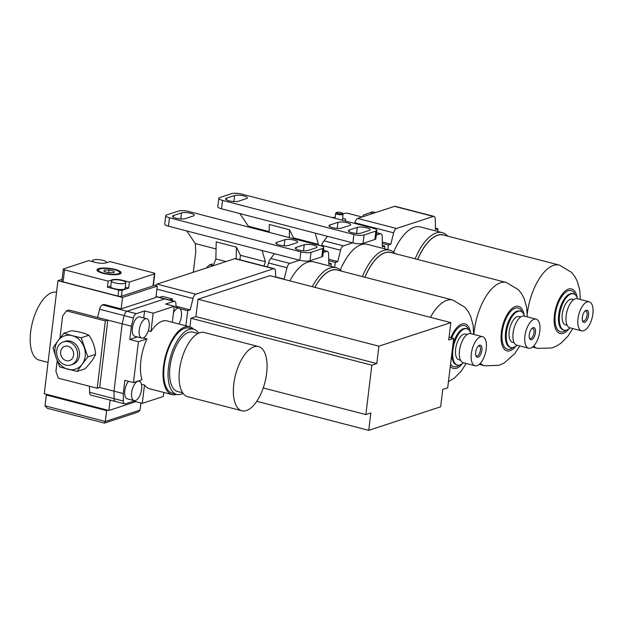 <?xml version="1.0" encoding="UTF-8"?>
<svg xmlns="http://www.w3.org/2000/svg" width="624" height="624" viewBox="0 0 624 624"><rect width="100%" height="100%" fill="white"/><g stroke="black" fill="none" stroke-linecap="round" stroke-linejoin="round"><path stroke-width="0.94" d="M226.013 261.55L215.865 258.921L216.216 241.886L236.418 247.127L240.435 255.278L265.379 261.752L264.014 266.027M236.176 258.804L236.418 247.127M193.315 272.259L195.78 251.878L195.289 243.571L216.068 248.96M240.435 255.278L239.889 259.771M267.298 266.885L269.35 260.458L274.357 253.679M213.244 265.73L215.865 258.851M262.142 250.513L265.379 261.752M195.289 243.571L186.771 230.95M178.519 211.037A7.504 1.88 -173.1 0 1 188.705 211.489L320.065 245.575A7.504 1.88 -173.1 0 1 323.794 247.697A7.504 1.88 -173.1 0 1 322.803 248.469L311.025 252.33A7.504 1.88 -173.1 0 1 300.846 251.87L169.478 217.784A7.504 1.88 -173.1 0 1 165.75 215.662A7.504 1.88 -173.1 0 1 166.741 214.89L178.519 211.037M323.794 247.697L322.78 256.113A7.504 1.88 -173.1 0 1 321.789 256.885L310.003 260.746A7.504 1.88 -173.1 0 1 299.824 260.286L168.464 226.2A7.504 1.88 -173.1 0 1 164.728 224.078L165.75 215.662M173.449 215.537L181.506 212.901A6.88 1.724 -173.1 0 1 189.298 212.979A6.88 1.724 -173.1 0 1 194.259 215.264A6.88 1.724 -173.1 0 1 193.354 215.974L185.289 218.611A6.88 1.724 -173.1 0 1 177.505 218.533A6.88 1.724 -173.1 0 1 172.536 216.247A6.88 1.724 -173.1 0 1 173.449 215.537L173.254 217.152M276.814 242.362L284.872 239.717A6.88 1.724 -173.1 0 1 292.664 239.803A6.88 1.724 -173.1 0 1 297.625 242.081A6.88 1.724 -173.1 0 1 296.72 242.791L288.655 245.435A6.88 1.724 -173.1 0 1 280.87 245.357A6.88 1.724 -173.1 0 1 275.902 243.071A6.88 1.724 -173.1 0 1 276.814 242.362L276.619 243.976M296.197 247.393L304.255 244.748A6.88 1.724 -173.1 0 1 312.039 244.826A6.88 1.724 -173.1 0 1 317.008 247.112A6.88 1.724 -173.1 0 1 316.095 247.822L308.038 250.466A6.88 1.724 -173.1 0 1 300.253 250.38A6.88 1.724 -173.1 0 1 295.285 248.102A6.88 1.724 -173.1 0 1 296.197 247.393L296.002 249.007M148.262 330.821L150.961 331.523L153.176 313.186L174.26 306.283L165.649 304.044L173.948 301.33A5.008 2.285 -75.5 0 1 174.619 301.298A5.008 2.285 -75.5 0 1 175.913 304.106L175.968 307.375M141.687 338.075L134.8 336.289A10.007 4.579 -75.5 0 1 132.569 326.843A10.007 4.579 -75.5 0 1 138.473 316.984A10.007 4.579 -75.5 0 1 139.823 316.914L146.718 318.708A10.007 4.579 104.5 0 0 145.369 318.77A10.007 4.579 104.5 0 0 139.456 328.63A10.007 4.579 104.5 0 0 141.687 338.075A10.007 4.579 104.5 0 0 148.637 329.542A10.007 4.579 104.5 0 0 146.718 318.708M143.723 317.928L144.565 310.947L136.266 313.669L127.007 311.267L164.689 298.927A5.008 2.285 -75.5 0 1 165.36 298.896L174.619 301.298M138.419 341.687L146.944 338.902A35.03 16.021 -75.5 0 0 140.899 360.508A35.03 16.021 -75.5 0 0 141.999 379.782L133.466 382.574L138.419 341.687L129.8 339.456L131.407 326.227L133.442 318.014A5.008 2.285 -75.5 0 1 136.266 313.669M129.8 339.456L137.405 336.968M134.121 400.6A10.007 4.579 104.5 0 0 141.071 392.067A10.007 4.579 104.5 0 0 139.152 381.225A10.007 4.579 104.5 0 0 137.803 381.295A10.007 4.579 104.5 0 0 131.89 391.154A10.007 4.579 104.5 0 0 134.121 400.6L127.234 398.814A10.007 4.579 -75.5 0 1 124.699 391.63A10.007 4.579 -75.5 0 1 128.536 381.287M163.831 392.457L163.348 396.458L142.264 403.361L133.653 401.131L125.354 403.845A5.008 2.285 -75.5 0 1 124.675 403.876A5.008 2.285 -75.5 0 1 123.388 401.06L123.256 393.565L124.855 380.336L133.466 382.574M133.653 401.131L133.731 400.499M150.961 331.523A35.03 16.021 -75.5 0 1 167.06 320.915L189.673 326.781A35.03 16.021 104.5 0 0 163.511 366.374A35.03 16.021 104.5 0 0 172.076 394.594A35.03 16.021 104.5 0 0 176.686 394.391M174.26 306.283L172.325 322.28M142.264 403.361L144.487 385.024L141.406 384.228M143.239 337.935L146.944 338.902M153.176 313.186L144.565 310.947M233.789 384.064A33.15 15.163 104.5 0 0 241.894 410.771A33.15 15.163 104.5 0 0 264.896 382.489A33.15 15.163 104.5 0 0 258.547 346.593A33.15 15.163 104.5 0 0 233.789 384.064M258.547 346.593L204.274 332.514A33.15 15.163 104.5 0 0 179.517 369.977A33.15 15.163 104.5 0 0 187.621 396.692L241.894 410.771M198.05 333.481L192.878 332.14A30.646 14.024 104.5 0 0 169.993 366.779A30.646 14.024 104.5 0 0 177.481 391.474L182.66 392.816M198.697 333.169A33.673 15.405 104.5 0 0 193.643 329.207A33.673 15.405 104.5 0 0 168.488 367.271A33.673 15.405 104.5 0 0 176.725 394.407A33.673 15.405 104.5 0 0 183.074 393.409M193.643 329.207L189.337 328.091A33.673 15.405 104.5 0 0 164.182 366.155A33.673 15.405 104.5 0 0 172.419 393.284L176.725 394.407M193.604 329.199A35.03 16.021 104.5 0 0 189.673 326.781M172.076 394.594L149.464 388.729A35.03 16.021 -75.5 0 1 144.487 385.024M178.854 323.973A10.007 4.579 104.5 0 0 181.537 314.161A10.007 4.579 104.5 0 0 178.955 308.147A10.007 4.579 104.5 0 0 177.606 308.217A10.007 4.579 104.5 0 0 173.48 312.718M116.095 401.443A5.008 2.285 -75.5 0 1 115.417 401.474A5.008 2.285 -75.5 0 1 114.13 398.658L113.997 391.162L122.14 323.825L124.176 315.611A5.008 2.285 -75.5 0 1 127.007 311.267L164.689 298.927A5.008 2.285 -75.5 0 1 165.36 298.896L156.016 296.47M123.256 393.565L113.997 391.162L122.14 323.825L124.176 315.611A5.008 2.285 -75.5 0 1 127.007 311.267L102.461 304.894L103.935 304.411L121.165 308.88L122.546 297.461L57.946 280.691L62.072 279.341M131.407 326.227L107.819 320.112L99.676 387.442L97.196 388.253L105.339 320.923L107.819 320.112L97.594 317.46L99.629 309.247A5.008 2.285 -75.5 0 1 102.461 304.894M269.131 232.362L269.295 224.507L289.489 229.749L293.506 237.9L318.451 244.374L318.224 245.099M289.333 237.604L289.489 229.749M248.407 226.988L248.36 226.192L269.147 231.582M293.506 237.9L293.413 238.664M321.485 246.012L322.421 243.079L327.436 236.301M315.214 233.134L318.451 244.374M248.36 226.192L239.842 213.572M231.598 193.651A7.504 1.88 -173.1 0 1 241.777 194.111L373.136 228.197A7.504 1.88 -173.1 0 1 376.873 230.318A7.504 1.88 -173.1 0 1 375.882 231.091L364.096 234.952A7.504 1.88 -173.1 0 1 353.917 234.491L222.557 200.405A7.504 1.88 -173.1 0 1 218.829 198.284A7.504 1.88 -173.1 0 1 219.82 197.512L231.598 193.651M376.873 230.318L375.851 238.735A7.504 1.88 -173.1 0 1 374.86 239.507L363.082 243.368A7.504 1.88 -173.1 0 1 352.895 242.908L221.536 208.822A7.504 1.88 -173.1 0 1 217.807 206.7L218.829 198.284M226.52 198.159L234.585 195.523A6.88 1.724 -173.1 0 1 242.369 195.601A6.88 1.724 -173.1 0 1 247.338 197.886A6.88 1.724 -173.1 0 1 246.425 198.596L238.368 201.232A6.88 1.724 -173.1 0 1 230.576 201.154A6.88 1.724 -173.1 0 1 225.615 198.869A6.88 1.724 -173.1 0 1 226.52 198.159L226.325 199.774M329.885 224.983L337.951 222.339A6.88 1.724 -173.1 0 1 345.735 222.425A6.88 1.724 -173.1 0 1 350.704 224.702A6.88 1.724 -173.1 0 1 349.791 225.412L341.734 228.056A6.88 1.724 -173.1 0 1 333.941 227.978A6.88 1.724 -173.1 0 1 328.981 225.693A6.88 1.724 -173.1 0 1 329.885 224.983L329.69 226.598M349.268 230.014L357.326 227.37A6.88 1.724 -173.1 0 1 365.118 227.448A6.88 1.724 -173.1 0 1 370.079 229.733A6.88 1.724 -173.1 0 1 369.174 230.443L361.117 233.087A6.88 1.724 -173.1 0 1 353.324 233.002A6.88 1.724 -173.1 0 1 348.364 230.724A6.88 1.724 -173.1 0 1 349.268 230.014L349.073 231.629M159.51 297.375L162.536 296.384L172.442 298.958L172.232 300.674M169.416 299.949L172.442 298.958M49.725 395.132L105.713 409.679M140.899 403.01L140.041 410.093L105.316 421.465L106.626 410.639L46.332 395L45.022 405.818L105.316 421.465L104.38 423.08L47.182 408.236L45.022 405.818M46.332 395L47.596 394.579M106.626 410.639L107.897 410.225M140.041 410.093L138.021 412.121L104.59 423.072M342.599 218.267L345.532 219.024L345.54 221.036M331.867 217.48L335.15 217.37M341.921 220.1A3.752 0.936 6.9 0 0 342.428 219.71L343.099 214.188A3.752 0.936 -173.1 0 1 337.506 214.352A3.752 0.936 -173.1 0 1 335.642 213.291A3.752 0.936 -173.1 0 1 335.798 213.065L336.617 212.464A2.987 0.749 -173.1 0 1 339.55 212.261A2.987 0.749 -173.1 0 1 342.342 213.158A2.987 0.749 -173.1 0 1 341.227 213.806A2.987 0.749 -173.1 0 1 337.982 213.486A2.987 0.749 -173.1 0 1 336.617 212.464M342.342 213.158L342.997 213.938A3.752 0.936 -173.1 0 1 343.099 214.188M387.777 249.655L388.339 245.006L390.819 244.195L393.635 232.838A5.008 2.285 -75.5 0 1 396.458 228.485L433.313 216.427A5.008 2.285 -75.5 0 1 433.984 216.388A5.008 2.285 -75.5 0 1 435.271 219.203L435.458 229.577L437.939 228.766L437.619 231.434M382.325 243.446L388.339 245.006M435.435 228.111L437.939 228.766M362.716 216.793L363.379 215.046L370.211 212.644L372.692 211.832L375.57 212.581M582.457 320.518A5.171 2.363 104.5 0 0 583.198 321.079A5.171 2.363 104.5 0 0 586.794 316.664A5.171 2.363 104.5 0 0 585.803 311.064A5.171 2.363 104.5 0 0 584.875 311.197M582.332 317.327A6.256 2.863 104.5 0 0 582.66 321.134A6.256 2.863 104.5 0 0 586.529 320.783A6.256 2.863 104.5 0 0 588.565 312.944A6.256 2.863 104.5 0 0 585.359 310.752A6.256 2.863 104.5 0 0 582.332 317.327M577.996 318.755A15.015 6.864 104.5 0 0 581.662 330.845A15.015 6.864 104.5 0 0 592.082 318.037A15.015 6.864 104.5 0 0 589.204 301.782A15.015 6.864 104.5 0 0 577.996 318.755M589.204 301.782L577.356 298.709A15.015 6.864 104.5 0 0 566.147 315.682A15.015 6.864 104.5 0 0 569.821 327.772L581.662 330.845M573.807 299.598L572.185 299.177A13.26 6.068 104.5 0 0 562.279 314.168A13.26 6.068 104.5 0 0 565.523 324.847L567.146 325.268M577.606 298.779A18.767 8.588 104.5 0 0 573.565 293.849A18.767 8.588 104.5 0 0 559.549 315.058A18.767 8.588 104.5 0 0 564.135 330.174A18.767 8.588 104.5 0 0 570.071 327.834M342.896 213.814A40.03 18.314 -75.5 0 1 348.488 213.478L362.068 216.996M417.698 259.483A43.033 19.687 -75.5 0 1 443.453 235.014L559.416 265.106L571.584 272.384L574.961 276.791L577.247 281.213L579.774 290.332L580.328 299.481M417.643 259.467A43.157 19.742 -75.5 0 1 444.912 235.396M415.155 258.82A45.037 20.6 -75.5 0 1 442.338 232.658A45.037 20.6 -75.5 0 1 447.72 236.122M393.588 252.174A45.037 20.6 -75.5 0 1 420.373 226.957L442.338 232.658M354.713 223.415L354.869 222.784A5.008 2.285 -75.5 0 1 357.7 218.431L394.547 206.365A5.008 2.285 -75.5 0 1 395.226 206.333L433.984 216.388M382.294 241.979L390.819 244.195M370.211 212.644L373.09 213.392M77.126 371.444L82.142 364.276A17.511 14.945 71.9 0 1 68.063 369.307A17.511 14.945 71.9 0 1 56.027 357.497L59.725 366.928L77.126 371.444L84.864 368.909C90.215 363.449 93.795 358.589 95.605 354.338L87.867 356.866L81.206 337.779L72.142 335.634A17.511 14.945 71.9 0 1 84.178 347.443A17.511 14.945 71.9 0 1 82.142 364.276L87.867 356.866M63.796 333.263L58.071 340.665A17.511 14.945 71.9 0 1 72.142 335.634L63.796 333.263L71.534 330.728C79.045 331.648 84.848 333.154 88.936 335.244C92.898 340.993 95.113 347.357 95.605 354.338M58.071 340.665L53.056 347.833L56.027 357.497A17.511 14.945 71.9 0 1 58.071 340.665M81.206 337.779L88.936 335.244M63.352 341.913L65.208 341.305A12.137 10.351 71.9 0 1 78.827 349.612A12.137 10.351 71.9 0 1 72.766 364.369L70.902 364.978A12.137 10.351 71.9 0 1 65.715 365.11A12.137 10.351 71.9 0 1 56.659 353.707A12.137 10.351 71.9 0 1 63.352 341.913A12.137 10.351 71.9 0 1 76.97 350.22A12.137 10.351 71.9 0 1 70.902 364.978M66.253 360.656A7.504 6.404 71.9 0 1 60.653 353.605A7.504 6.404 71.9 0 1 64.795 346.312A7.504 6.404 71.9 0 1 73.211 351.452A7.504 6.404 71.9 0 1 69.467 360.578A7.504 6.404 71.9 0 1 66.253 360.656M382.356 245.489L384.868 246.145L384.54 248.812M334.667 267.314L335.26 262.384L337.74 261.573L340.556 250.216A5.008 2.285 -75.5 0 1 343.387 245.872L352.638 242.837M328.747 260.692L335.26 262.384M529.378 337.896A5.171 2.363 104.5 0 0 530.127 338.458A5.171 2.363 104.5 0 0 533.988 332.615A5.171 2.363 104.5 0 0 532.724 328.45A5.171 2.363 104.5 0 0 531.796 328.575M535.462 332.678A6.256 2.863 104.5 0 0 532.28 328.13A6.256 2.863 104.5 0 0 529.589 338.512A6.256 2.863 104.5 0 0 532.81 338.926A6.256 2.863 104.5 0 0 535.462 332.678M539.799 331.258A15.015 6.864 104.5 0 0 536.125 319.16A15.015 6.864 104.5 0 0 525.712 331.968A15.015 6.864 104.5 0 0 528.59 348.223A15.015 6.864 104.5 0 0 539.799 331.258M536.125 319.16L524.285 316.087A15.015 6.864 104.5 0 0 513.864 328.895A15.015 6.864 104.5 0 0 516.742 345.15L528.59 348.223M520.728 316.976L519.106 316.555A13.26 6.068 104.5 0 0 509.902 327.865A13.26 6.068 104.5 0 0 512.444 342.225L514.067 342.646M524.534 316.157A18.767 8.588 104.5 0 0 520.486 311.228A18.767 8.588 104.5 0 0 507.468 327.233A18.767 8.588 104.5 0 0 511.064 347.552A18.767 8.588 104.5 0 0 516.992 345.212M364.946 277.235A43.033 19.687 -75.5 0 1 390.811 252.509L506.345 282.485L518.505 289.762L521.882 294.169L524.168 298.592L526.695 307.71L527.249 316.859M364.884 277.22A43.157 19.742 -75.5 0 1 392.262 252.884M362.404 276.58A45.037 20.6 -75.5 0 1 389.696 250.146A45.037 20.6 -75.5 0 1 395.078 253.609M340.33 269.981A45.037 20.6 -75.5 0 1 367.302 244.335L389.696 250.146M376.295 235.092L380.234 233.805A5.008 2.285 -75.5 0 1 380.913 233.766A5.008 2.285 -75.5 0 1 382.2 236.582L382.387 246.956L384.868 246.145M328.723 259.233L337.74 261.573M121.165 308.88L155.883 297.508L157.271 286.088L122.546 297.461M135.759 401.677L108.872 410.483L44.265 393.713L57.946 280.691M104.083 270.075L109.052 269.911L114.028 271.198L114.036 272.657L109.067 272.828L104.091 271.534L104.083 270.075M108.709 272.735L109.052 269.911M113.849 272.665L114.028 271.198M97.219 270.644A12.168 3.05 -173.1 0 1 97.313 270.574L98.865 269.435A10.717 2.683 -173.1 0 1 109.379 268.702A10.717 2.683 -173.1 0 1 119.418 271.924A10.717 2.683 -173.1 0 1 115.417 274.256A10.717 2.683 -173.1 0 1 103.748 273.109A10.717 2.683 -173.1 0 1 98.865 269.435M119.418 271.924L120.658 273.398A12.168 3.05 -173.1 0 1 120.728 273.491M103.03 273.343A12.168 3.05 -173.1 0 1 96.977 269.903A12.168 3.05 -173.1 0 1 109.426 268.343A12.168 3.05 -173.1 0 1 121.142 272.828A12.168 3.05 -173.1 0 1 103.03 273.343M115.027 282.914A7.254 1.817 -173.1 0 1 111.415 280.87A7.254 1.817 -173.1 0 1 118.841 279.934A7.254 1.817 -173.1 0 1 125.822 282.61A7.254 1.817 -173.1 0 1 115.027 282.914M125.822 282.61L125.128 288.382A7.254 1.817 -173.1 0 1 114.325 288.686A7.254 1.817 -173.1 0 1 110.721 286.642L111.415 280.87M105.495 263.032A7.004 1.755 6.9 0 0 106.392 262.322A7.004 1.755 6.9 0 0 101.338 259.997A7.004 1.755 6.9 0 0 93.413 259.912A7.004 1.755 6.9 0 0 92.485 260.637A7.004 1.755 6.9 0 0 94.255 262.064M154.814 273.616A2.504 0.624 -173.1 0 1 154.479 273.874L153.028 285.901A2.504 0.624 -173.1 0 0 153.356 285.636L154.814 273.616A2.504 0.624 -173.1 0 0 153.566 272.906L109.957 261.596L105.932 262.915A7.504 1.88 -173.1 0 1 95.753 262.454L88.748 260.637L63.64 268.858A2.504 0.624 -173.1 0 0 63.313 269.123A2.504 0.624 -173.1 0 0 64.553 269.825L63.094 281.853A2.504 0.624 -173.1 0 1 61.854 281.143L63.313 269.123M110.791 286.057L107.429 287.157L108.163 281.143L112.187 279.825A7.504 1.88 -173.1 0 1 122.374 280.277L129.371 282.095L128.645 288.109L122.132 290.238A2.504 0.624 -173.1 0 1 118.739 290.09L118.014 296.096L63.094 281.853M125.268 287.235L128.645 288.109M123.388 401.06L114.13 398.658A5.008 2.285 -75.5 0 0 115.417 401.474L90.87 395.109A5.008 2.285 -75.5 0 1 89.583 392.293L89.474 386.248M97.196 388.253L58.313 378.167L55.926 371.35L57.213 360.742M59.943 338.169L62.626 316.04L66.456 310.83L105.339 320.923M107.429 287.157L118.739 290.09M89.583 392.293L114.13 398.658L113.997 391.162L99.676 387.442M66.456 310.83L68.936 310.019L97.594 317.46M56.542 292.243A35.03 16.021 104.5 0 0 52.081 292.547A35.03 16.021 104.5 0 0 31.403 327.054A35.03 16.021 104.5 0 0 39.211 360.118L48.056 362.411M153.426 285.09L157.271 286.088M108.872 410.483L110.128 400.101M153.028 285.901L121.407 296.252A2.504 0.624 -173.1 0 1 118.014 296.096M154.479 273.874L129.371 282.095M108.163 281.143L64.553 269.825M328.786 263.032L331.297 263.687L330.97 266.354M475.808 355.438A5.171 2.363 104.5 0 0 476.557 356A5.171 2.363 104.5 0 0 480.145 351.585A5.171 2.363 104.5 0 0 479.154 345.985A5.171 2.363 104.5 0 0 478.226 346.117M475.691 352.248A6.256 2.863 104.5 0 0 476.018 356.054A6.256 2.863 104.5 0 0 479.879 355.703A6.256 2.863 104.5 0 0 481.915 347.864A6.256 2.863 104.5 0 0 478.709 345.673A6.256 2.863 104.5 0 0 475.691 352.248M471.346 353.675A15.015 6.864 104.5 0 0 475.02 365.765A15.015 6.864 104.5 0 0 485.433 352.958A15.015 6.864 104.5 0 0 482.555 336.703A15.015 6.864 104.5 0 0 471.346 353.675M482.555 336.703L470.714 333.629A15.015 6.864 104.5 0 0 459.506 350.602A15.015 6.864 104.5 0 0 463.172 362.692L475.02 365.765M467.158 334.519L465.535 334.097A13.26 6.068 104.5 0 0 455.637 349.081A13.26 6.068 104.5 0 0 458.874 359.767L460.496 360.188M470.964 333.7A18.767 8.588 104.5 0 0 466.916 328.77A18.767 8.588 104.5 0 0 452.907 349.978A18.767 8.588 104.5 0 0 457.493 365.095A18.767 8.588 104.5 0 0 463.421 362.755M314.909 287.36A43.033 19.687 -75.5 0 1 337.241 270.044L452.774 300.027L464.935 307.304L468.312 311.711L470.597 316.134L473.125 325.252L473.678 334.402M314.839 287.344A43.157 19.742 -75.5 0 1 338.692 270.426M312.289 286.681A45.037 20.6 -75.5 0 1 336.125 267.688A45.037 20.6 -75.5 0 1 341.5 271.151M289.887 280.87A45.037 20.6 -75.5 0 1 313.732 261.877L336.125 267.688M323.216 252.47L326.664 251.347A5.008 2.285 -75.5 0 1 327.335 251.308A5.008 2.285 -75.5 0 1 328.63 254.124L328.817 264.498L331.297 263.687M283.709 279.263L284.17 279.115L286.985 267.758A5.008 2.285 -75.5 0 1 289.817 263.406L299.559 260.216M275.652 276.9L284.17 279.115M175.945 306.197L190.18 309.894L187.691 310.705L185.866 325.798M179.93 308.693L187.691 310.705M213.268 265.676L209.524 264.88L206.24 268.024M189.907 326.851L190.952 318.256L195.913 316.625L198.011 299.239L269.935 275.691L450.824 322.631L448.726 340.018L453.687 338.395L449.069 337.194M155.431 285.613A5.008 2.285 104.5 0 1 157.061 284.131L234.827 258.664A5.008 2.285 104.5 0 1 235.498 258.632L274.264 268.687A5.008 2.285 104.5 0 1 275.551 271.502L275.652 277.173M274.264 268.687A5.008 2.285 104.5 0 0 273.585 268.726L195.819 294.185A5.008 2.285 104.5 0 0 192.995 298.537L190.18 309.894M453.687 338.395L447.704 387.785L442.744 389.407L440.645 406.793L368.722 430.349L370.82 412.963L365.859 414.586L263.242 387.956M365.859 414.586L371.842 365.188L190.952 318.256M371.842 365.188L376.802 363.566L195.913 316.625M376.802 363.566L378.901 346.18L198.011 299.239M378.901 346.18L450.824 322.631M368.722 430.349L256.76 401.294M321.789 256.885L322.803 248.469M310.003 260.746L311.025 252.33M299.824 260.286L300.846 251.87M168.464 226.2L169.478 217.784M180.781 218.93L181.506 212.901M284.146 245.755L284.872 239.717M303.521 250.786L304.255 244.748M133.442 318.014L99.629 309.247M173.948 301.33L155.984 296.673M374.86 239.507L375.882 231.091M363.082 243.368L364.096 234.952M352.895 242.908L353.917 234.491M221.536 208.822L222.557 200.405M233.852 201.552L234.585 195.523M337.217 228.376L337.951 222.339M356.6 233.407L357.326 227.37M573.565 293.849L572.699 293.623A18.767 8.588 104.5 0 0 558.691 314.831A18.767 8.588 104.5 0 0 563.277 329.956L564.135 330.174M575.211 294.707A21.271 9.727 104.5 0 0 564.252 293.498A21.271 9.727 104.5 0 0 555.298 314.683A21.271 9.727 104.5 0 0 565.991 330.221M569.08 328.7A23.018 10.53 -75.5 0 1 554.557 325.182A23.018 10.53 -75.5 0 1 562.762 293.553A23.018 10.53 -75.5 0 1 577.169 297.539M532.537 347.045L537.802 348.418A43.033 19.687 -75.5 0 1 533.614 346.07M527.249 313.997A43.033 19.687 -75.5 0 1 559.416 265.106M357.7 218.431L396.458 228.485M354.869 222.784L393.635 232.838M394.547 206.365L433.313 216.427M520.486 311.228L519.628 311.002A18.767 8.588 104.5 0 0 506.602 327.015A18.767 8.588 104.5 0 0 510.206 347.334L511.064 347.552M522.132 312.086A21.271 9.727 104.5 0 0 509.005 313.474A21.271 9.727 104.5 0 0 502.117 340.01A21.271 9.727 104.5 0 0 512.92 347.599M516.009 346.078A23.018 10.53 -75.5 0 1 501.353 332.342A23.018 10.53 -75.5 0 1 512.6 308.045A23.018 10.53 -75.5 0 1 524.09 314.925M473.873 334.448A43.033 19.687 -75.5 0 1 474.209 331.126A43.033 19.687 -75.5 0 1 506.345 282.485M519.714 345.922L514.8 353.613L504.106 363.074L498.982 365.321L484.723 365.797A43.033 19.687 -75.5 0 1 480.355 363.277M321.703 245.326L340.556 250.216M324.067 240.856L343.387 245.872M376.561 232.853L380.234 233.805M122.132 290.238L121.407 296.252M451.792 354.026A18.767 8.588 104.5 0 0 456.628 364.876L457.493 365.095M466.916 328.77L466.058 328.544A18.767 8.588 104.5 0 0 452.845 345.298M450.575 364.112A21.271 9.727 104.5 0 0 459.35 365.141M468.562 329.628A21.271 9.727 104.5 0 0 451.714 337.88M462.439 363.62A23.018 10.53 -75.5 0 1 450.317 366.241M450.902 337.67A23.018 10.53 -75.5 0 1 462.244 323.918A23.018 10.53 -75.5 0 1 470.519 332.459M430.435 317.335A43.033 19.687 -75.5 0 1 452.774 300.027M270.808 258.476L289.817 263.406M268.546 262.969L286.985 267.758M323.458 250.513L326.664 251.347M212.605 264.038L210.101 264.857M156.897 289.169L192.995 298.537M234.827 258.664L273.585 268.726M157.061 284.131L195.819 294.185M139.152 381.225L138.271 380.999M178.955 308.147L174.182 306.907M115.417 401.474L124.675 403.876M335.033 218.314L335.642 213.291M537.802 348.418L551.975 347.966L557.068 345.758L561.21 343.005L567.848 336.266L572.785 328.544M479.24 364.369L484.723 365.797M380.913 233.766L376.592 232.651M92.485 260.637L92.375 261.581M106.392 262.322L106.337 262.782M448.445 381.677L454.561 377.926L461.206 371.186L466.144 363.464M327.335 251.308L323.482 250.31M212.066 264.046L209.477 264.896"/></g></svg>
